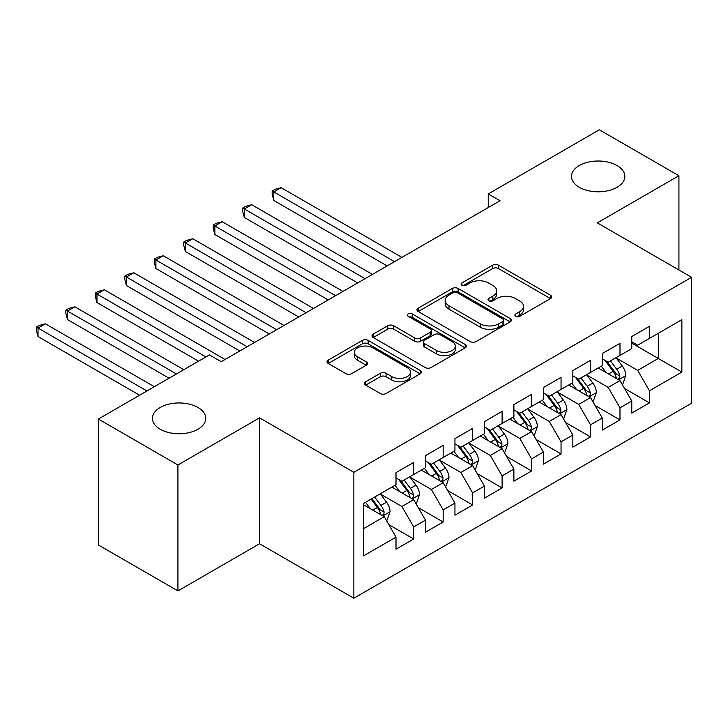 <?xml version="1.0" encoding="UTF-8"?>
<svg xmlns="http://www.w3.org/2000/svg" width="728" height="728" viewBox="0 0 728 728"><rect width="100%" height="100%" fill="white"/><g stroke="black" fill="none" stroke-linecap="round" stroke-linejoin="round"><path stroke-width="1.09" d="M515.743 316.325A2.866 1.656 0 0 0 519.792 316.325L550.523 298.58A4.095 2.366 0 0 0 551.724 296.906A4.095 2.366 0 0 0 550.523 295.24L498.453 265.174A4.095 2.366 0 0 0 492.674 265.174L461.934 282.919A2.866 1.656 0 0 0 461.097 284.084A2.866 1.656 0 0 0 461.934 285.258A2.866 1.656 0 0 0 465.984 285.258L469.96 282.964A13.095 7.562 0 0 1 488.479 282.964L492.82 285.467A13.095 7.562 0 0 1 496.651 290.809A13.095 7.562 0 0 1 492.82 296.15L488.834 298.453A2.866 1.656 0 0 0 487.997 299.618A2.866 1.656 0 0 0 488.834 300.791A2.866 1.656 0 0 0 492.883 300.791L496.869 298.489A13.095 7.562 0 0 1 515.379 298.489L519.719 301.001A13.095 7.562 0 0 1 523.55 306.342A13.095 7.562 0 0 1 519.719 311.684L515.743 313.986A2.866 1.656 0 0 0 514.905 315.151A2.866 1.656 0 0 0 515.743 316.325L515.743 313.986M197.961 407.471A26.672 15.397 0 0 0 168.887 404.131A26.672 15.397 0 0 0 152.425 418.363A26.672 15.397 0 0 0 160.233 429.247A26.672 15.397 0 0 0 189.307 432.587A26.672 15.397 0 0 0 205.769 418.363A26.672 15.397 0 0 0 197.961 407.471M617.035 165.52A26.672 15.397 0 0 0 587.969 162.18A26.672 15.397 0 0 0 571.498 176.413A26.672 15.397 0 0 0 579.315 187.296A26.672 15.397 0 0 0 608.38 190.636A26.672 15.397 0 0 0 624.851 176.413A26.672 15.397 0 0 0 617.035 165.52M365.674 381.745A4.095 2.366 0 0 0 364.482 383.419A4.095 2.366 0 0 0 365.674 385.085L380.289 393.52A4.095 2.366 0 0 0 386.067 393.52L420.211 373.819A4.095 2.366 0 0 0 421.403 372.144A4.095 2.366 0 0 0 420.211 370.479L368.141 340.413A4.095 2.366 0 0 0 362.353 340.413L328.219 360.123A4.095 2.366 0 0 0 327.018 361.789A4.095 2.366 0 0 0 328.219 363.463L345.864 373.646A4.095 2.366 0 0 0 351.651 373.646L366.257 365.21A4.095 2.366 0 0 0 367.458 363.545A4.095 2.366 0 0 0 366.257 361.871L357.503 356.82A10.947 6.315 0 0 1 354.299 352.352A10.947 6.315 0 0 1 361.052 346.519A10.947 6.315 0 0 1 372.982 347.884L407.261 367.676A10.947 6.315 0 0 1 410.465 372.144A10.947 6.315 0 0 1 403.712 377.987A10.947 6.315 0 0 1 391.782 376.613L386.067 373.318A4.095 2.366 0 0 0 380.289 373.318L365.674 381.745L365.674 385.085M177.923 464.983L177.923 590.899L259.55 543.761L259.55 417.854L177.923 464.983L98.344 419.046L209.455 354.9L221.239 361.698L500.036 200.737L488.251 193.939L488.251 207.544M259.55 417.854L353.863 472.299L691.6 277.304L691.6 403.221L353.863 598.216L353.863 472.299M678.924 269.988L678.924 175.73L597.297 222.859L691.6 277.304M678.924 175.73L599.353 129.784L488.251 193.939M470.252 341.587A4.095 2.366 0 0 0 476.039 341.587L510.173 321.876A4.095 2.366 0 0 0 511.375 320.202A4.095 2.366 0 0 0 510.173 318.536L458.103 288.47A4.095 2.366 0 0 0 452.316 288.47L418.181 308.181A4.095 2.366 0 0 0 416.98 309.846A4.095 2.366 0 0 0 418.181 311.52L470.252 341.587M409.345 316.944A2.866 1.656 0 0 1 412.248 317.344L412.248 313.941L465.192 344.508A4.095 2.366 0 0 1 466.384 346.173A4.095 2.366 0 0 1 465.192 347.848L431.058 367.549A4.095 2.366 0 0 1 425.27 367.549L373.2 337.492L373.2 334.152A4.095 2.366 0 0 0 371.999 335.817A4.095 2.366 0 0 0 373.2 337.492M373.2 334.152L387.806 325.716A4.095 2.366 0 0 1 393.593 325.716L414.714 337.91A4.095 2.366 0 0 0 420.493 337.91L430.184 332.314A4.095 2.366 0 0 0 431.386 330.639A4.095 2.366 0 0 0 430.184 328.974L408.199 316.28A2.866 1.656 0 0 1 407.361 315.115A2.866 1.656 0 0 1 409.127 313.586A2.866 1.656 0 0 1 412.248 313.941M631.777 343.161L658.294 358.467L658.294 333.288L681.872 319.674L649.458 338.393L649.458 326.308L631.777 336.518L631.777 348.603L619.983 355.41L619.983 343.325L602.302 353.535L602.302 365.62L590.517 372.418L590.517 360.342L572.836 370.552L572.836 382.628L561.042 389.435L561.042 377.359L543.361 387.569L543.361 399.645L531.577 406.452L531.577 394.367L513.886 404.577L513.886 416.662L502.102 423.469L502.102 411.384L484.42 421.594L484.42 433.679L472.627 440.486L472.627 428.401L454.945 438.611L454.945 450.687L443.161 457.493L443.161 445.418L425.48 455.628L425.48 467.704L413.686 474.51L413.686 462.435L396.005 472.636L396.005 484.721L363.591 503.439L363.591 555.846L396.005 537.128L384.22 516.707L363.591 504.795M681.872 319.674L681.872 372.081L649.458 390.8L637.664 370.379L616.298 358.049M624.551 388.506L649.458 402.875L649.458 390.8M649.458 402.875L631.777 413.085L631.777 401.01L619.983 407.817L608.199 387.396L586.832 375.056M595.085 405.514L619.983 419.892L619.983 407.817M619.983 419.892L602.302 430.102L602.302 418.027L590.517 424.824L578.724 404.413L557.357 392.074M565.611 422.531L590.517 436.909L590.517 424.824M590.517 436.909L572.836 447.119L572.836 435.035L561.042 441.841L549.258 421.43L527.891 409.091M536.145 439.548L561.042 453.926L561.042 441.841M561.042 453.926L543.361 464.136L543.361 452.052L531.577 458.858L519.783 438.438L498.416 426.108M506.67 456.565L531.577 470.943L531.577 458.858M531.577 470.943L513.886 481.144L513.886 469.069L502.102 475.875L490.317 455.455L468.95 443.115M477.195 473.573L502.102 487.951L502.102 475.875M502.102 487.951L484.42 498.161L484.42 486.086L472.627 492.892L460.842 472.472L439.475 460.132M447.729 490.59L472.627 504.968L472.627 492.892M472.627 504.968L454.945 515.178L454.945 503.094L443.161 509.9L431.367 489.489L410.001 477.149M418.254 507.607L443.161 521.985L443.161 509.9M443.161 521.985L425.48 532.195L425.48 520.111L413.686 526.917L401.901 506.497L380.535 494.166M388.788 524.624L413.686 539.002L413.686 526.917M413.686 539.002L396.005 549.212L396.005 537.128M396.005 477.914L401.901 481.317L413.686 474.51M363.591 528.619L384.22 516.707M425.48 460.897L431.367 464.3L443.161 457.493M401.901 506.497L413.686 499.69L391.882 487.105M425.48 520.111L413.686 499.69M454.945 443.889L460.842 447.292L472.627 440.486M431.367 489.489L443.161 482.682L421.348 470.088M454.945 503.094L443.161 482.682M484.42 426.872L490.317 430.275L502.102 423.469M460.842 472.472L472.627 465.665L450.823 453.071M484.42 486.086L472.627 465.665M513.886 409.855L519.783 413.258L531.577 406.452M490.317 455.455L502.102 448.648L480.289 436.054M513.886 469.069L502.102 448.648M543.361 392.838L549.258 396.241L561.042 389.435M519.783 438.438L531.577 431.631L509.764 419.046M543.361 452.052L531.577 431.631M572.836 375.821L578.724 379.224L590.517 372.418M549.258 421.43L561.042 414.623L539.239 402.029M572.836 435.035L561.042 414.623M602.302 358.813L608.199 362.216L619.983 355.41M578.724 404.413L590.517 397.606L568.705 385.012M602.302 418.027L590.517 397.606M631.777 341.796L637.664 345.199L649.458 338.393M608.199 387.396L619.983 380.589L598.179 367.995M631.777 401.01L619.983 380.589M98.344 419.046L98.344 544.954L177.923 590.899M259.55 543.761L353.863 598.216M637.664 370.379L658.294 358.467L681.872 372.081M516.889 316.726L519.719 315.088A13.095 7.562 0 0 0 523.55 309.746L523.55 306.342M496.651 290.809L496.651 294.212A13.095 7.562 0 0 1 492.82 299.554L489.98 301.192M550.468 298.607L498.453 268.577A4.095 2.366 0 0 0 492.674 268.577L463.081 285.658M510.119 321.903L458.103 291.873A4.095 2.366 0 0 0 452.316 291.873L418.236 311.548M502.939 321.376A2.866 1.656 0 0 0 503.776 320.202A2.866 1.656 0 0 0 502.939 319.037L457.239 292.647A2.866 1.656 0 0 0 453.18 292.647L448.994 295.067A13.095 7.562 0 0 0 445.154 300.409A13.095 7.562 0 0 0 448.994 305.76L480.234 323.796A13.095 7.562 0 0 0 498.744 323.796L502.939 321.376L502.939 324.779A2.866 1.656 0 0 0 503.776 323.605L503.776 320.202M445.154 300.409L445.154 303.813A13.095 7.562 0 0 0 448.994 309.163L448.994 305.76M502.939 324.779L498.744 327.2A13.095 7.562 0 0 1 480.234 327.2L448.994 309.163M373.255 337.519L387.806 329.12L387.806 325.716M431.386 330.639L431.386 334.043A4.095 2.366 0 0 1 430.184 335.717L420.493 341.314A4.095 2.366 0 0 1 414.714 341.314L393.593 329.12A4.095 2.366 0 0 0 387.806 329.12M412.248 317.344L465.137 347.875M436.627 350.559A10.947 6.315 0 0 0 448.548 351.924A10.947 6.315 0 0 0 455.309 346.091A10.947 6.315 0 0 0 452.097 341.623L440.021 334.653A4.095 2.366 0 0 0 434.234 334.653L424.542 340.249A4.095 2.366 0 0 0 423.35 341.914A4.095 2.366 0 0 0 424.542 343.589L436.627 350.559L436.627 353.963A10.947 6.315 0 0 0 448.548 355.328A10.947 6.315 0 0 0 455.309 349.495L455.309 346.091M423.35 341.914L423.35 345.318A4.095 2.366 0 0 0 424.542 346.992L424.542 343.589M436.627 353.963L424.542 346.992M410.465 372.144L410.465 375.548A10.947 6.315 0 0 1 403.712 381.39A10.947 6.315 0 0 1 391.782 380.016L386.067 376.722A4.095 2.366 0 0 0 380.289 376.722L365.729 385.121M354.299 352.352L354.299 355.755A10.947 6.315 0 0 0 357.503 360.224L357.503 356.82M366.202 365.247L357.503 360.224M420.156 373.846L368.141 343.816A4.095 2.366 0 0 0 362.353 343.816L328.273 363.49M622.167 384.366L622.877 383.956L625.816 375.448A11.047 6.379 -120 0 0 622.294 366.048L616.034 357.685M606.06 372.545L601.301 366.193M599.071 368.514L598.534 367.795M401.901 257.403L281.154 187.688L273.792 191.946L273.792 200.455L387.159 265.911M617.908 379.388L619.619 377.85L619.856 375.921A11.047 6.379 -120 0 0 616.698 369.278L610.437 360.924M606.861 361.443L614.596 371.762A5.624 3.249 60 0 1 615.615 373.473L619.856 375.921M604.923 360.324L613.158 371.316A11.047 6.379 60 0 1 616.325 377.959L616.543 378.606M273.792 200.455L272.172 194.412L272.172 191.009L394.531 261.652M272.172 191.009L275.111 189.307L281.154 187.688M592.692 401.383L593.402 400.973L596.35 392.465A11.047 6.379 -120 0 0 592.82 383.065L586.559 374.702M576.585 389.562L571.826 383.21M569.605 385.531L569.059 384.812M372.427 274.42L251.688 204.704L244.317 208.963L244.317 217.472L357.694 282.928M588.433 396.405L590.144 394.867L590.39 392.938A11.047 6.379 -120 0 0 587.223 386.295L580.962 377.932M577.386 378.46L585.121 388.779A5.624 3.249 60 0 1 586.149 390.49L590.39 392.938M575.448 377.332L583.692 388.333A11.047 6.379 60 0 1 586.85 394.976L587.068 395.613M244.317 217.472L242.697 211.429L242.697 208.026L365.056 278.669M242.697 208.026L245.645 206.324L251.688 204.704M563.226 418.4L563.927 417.99L566.875 409.482A11.047 6.379 -120 0 0 563.354 400.072L557.093 391.719M547.119 406.579L542.36 400.227M540.13 402.548L539.594 401.82M342.961 291.428L222.213 221.722L214.851 225.971L214.851 234.48L328.219 299.936M558.958 413.422L560.669 411.875L560.915 409.955A11.047 6.379 -120 0 0 557.757 403.312L551.496 394.949M547.92 395.468L555.655 405.796A5.624 3.249 60 0 1 556.674 407.507L560.915 409.955M545.973 394.349L554.217 405.35A11.047 6.379 60 0 1 557.375 411.993L557.602 412.63M214.851 234.48L213.222 228.446L213.222 225.043L335.59 295.686M213.222 225.043L216.171 223.341L222.213 221.722M533.751 435.408L534.461 435.007L537.41 426.499A11.047 6.379 -120 0 0 533.879 417.089L527.618 408.736M517.644 423.596L512.885 417.244M510.665 419.565L510.119 418.837M313.486 308.445L192.747 238.739L185.376 242.988L185.376 251.497L298.753 316.953M529.493 430.43L531.203 428.892L531.44 426.963A11.047 6.379 -120 0 0 528.282 420.32L522.021 411.966M518.445 412.485L526.18 422.813A5.624 3.249 60 0 1 527.199 424.515L531.44 426.963M516.507 411.365L524.742 422.367A11.047 6.379 60 0 1 527.909 429.01L528.128 429.647M185.376 251.497L183.756 245.454L183.756 242.051L306.115 312.703M183.756 242.051L186.705 240.349L192.747 238.739M504.286 452.425L504.986 452.015L507.935 443.507A11.047 6.379 -120 0 0 504.413 434.106L498.152 425.753M488.17 440.613L483.41 434.252M481.19 436.572L480.644 435.854M284.011 325.462L163.272 255.756L155.901 260.005L155.901 268.514L269.278 333.97M500.018 447.447L501.729 445.909L501.974 443.98A11.047 6.379 -120 0 0 498.807 437.337L492.547 428.983M488.979 429.502L496.705 439.821A5.624 3.249 60 0 1 497.734 441.532L501.974 443.98M487.032 428.382L495.277 439.384A11.047 6.379 60 0 1 498.434 446.027L498.662 446.664M155.901 268.514L154.281 262.471L154.281 259.068L276.649 329.711M154.281 259.068L157.23 257.366L163.272 255.756M474.811 469.442L475.52 469.032L478.46 460.524A11.047 6.379 -120 0 0 474.938 451.123L468.677 442.761M458.704 457.621L453.944 451.269M451.715 453.589L451.178 452.871M254.545 342.479L133.797 272.763L126.435 277.022L126.435 285.531L239.812 350.987M470.552 464.464L472.263 462.926L472.499 460.997A11.047 6.379 -120 0 0 469.342 454.354L463.081 446M459.505 446.519L467.24 456.838A5.624 3.249 60 0 1 468.259 458.549L472.499 460.997M457.566 445.399L465.802 456.392A11.047 6.379 60 0 1 468.969 463.035L469.187 463.681M126.435 285.531L124.816 279.488L124.816 276.085L247.174 346.728M124.816 276.085L127.764 274.383L133.797 272.763M445.336 486.459L446.046 486.049L448.994 477.541A11.047 6.379 -120 0 0 445.472 468.131L439.212 459.778M429.229 474.638L424.469 468.286M422.249 470.606L421.703 469.879M225.07 359.486L104.332 289.78L96.96 294.039L96.96 302.539L198.553 361.188M441.077 481.481L442.788 479.934L443.034 478.014A11.047 6.379 -120 0 0 439.867 471.371L433.606 463.008M430.039 463.536L437.765 473.855A5.624 3.249 60 0 1 438.793 475.566L443.034 478.014M428.091 462.407L436.336 473.409A11.047 6.379 60 0 1 439.494 480.052L439.721 480.689M96.96 302.539L95.341 296.505L95.341 293.102L205.915 356.938M95.341 293.102L98.289 291.4L104.332 289.78M415.87 503.476L416.58 503.066L419.519 494.558A11.047 6.379 -120 0 0 415.997 485.148L409.737 476.795M399.763 491.655L395.004 485.303M392.774 487.624L392.237 486.895M183.811 369.697L74.857 306.797L67.495 311.047L67.495 319.556L169.078 378.205M411.611 498.489L413.322 496.951L413.559 495.022A11.047 6.379 -120 0 0 410.401 488.379L404.14 480.025M400.564 480.544L408.299 490.872A5.624 3.249 60 0 1 409.318 492.574L413.559 495.022M398.626 479.424L406.861 490.426A11.047 6.379 60 0 1 410.019 497.069L410.246 497.706M67.495 319.556L65.875 313.513L65.875 310.11L176.449 373.955M65.875 310.11L68.814 308.408L74.857 306.797M386.395 520.484L387.105 520.074L390.053 511.566A11.047 6.379 -120 0 0 386.523 502.165L380.262 493.812M370.288 508.672L365.529 502.311M154.345 386.714L45.391 323.814L38.02 328.064L38.02 336.573L139.603 395.222M382.136 515.506L383.847 513.968L384.093 512.039A11.047 6.379 -120 0 0 380.926 505.396L374.665 497.042M371.899 498.635L378.824 507.88A5.624 3.249 60 0 1 379.852 509.591L384.093 512.039M371.125 499.08L377.386 507.443A11.047 6.379 60 0 1 380.553 514.086L380.771 514.723M38.02 336.573L36.4 330.53L36.4 327.127L146.974 390.972M36.4 327.127L39.348 325.425L45.391 323.814M519.719 315.088L519.719 311.684M488.834 300.791L488.834 298.453M492.82 299.554L492.82 296.15M461.934 285.258L461.934 282.919M492.674 268.577L492.674 265.174M498.453 268.577L498.453 265.174M550.523 298.58L550.523 295.24M418.181 311.52L418.181 308.181M452.316 291.873L452.316 288.47M458.103 291.873L458.103 288.47M510.173 321.876L510.173 318.536M480.234 327.2L480.234 323.796M498.744 327.2L498.744 323.796M393.593 329.12L393.593 325.716M414.714 341.314L414.714 337.91M420.493 341.314L420.493 337.91M430.184 335.717L430.184 332.314M465.192 347.848L465.192 344.508M380.289 376.722L380.289 373.318M386.067 376.722L386.067 373.318M391.782 380.016L391.782 376.613M366.257 365.21L366.257 361.871M328.219 363.463L328.219 360.123M362.353 343.816L362.353 340.413M368.141 343.816L368.141 340.413M420.211 373.819L420.211 370.479M618.6 379.789L625.743 375.666M616.698 369.278L622.294 366.048M608.544 373.983L613.158 371.316M589.125 396.806L596.278 392.683M587.223 386.295L592.82 383.065M579.069 391L583.692 388.333M559.659 413.822L566.803 409.691M557.757 403.312L563.354 400.072M549.604 408.017L554.217 405.35M530.184 430.839L537.337 426.708M528.282 420.32L533.879 417.089M520.129 425.034L524.742 422.367M500.718 447.847L507.862 443.725M498.807 437.337L504.413 434.106M490.663 442.042L495.277 439.384M471.244 464.864L478.396 460.742M469.342 454.354L474.938 451.123M461.188 459.059L465.802 456.392M441.778 481.881L448.921 477.75M439.867 471.371L445.472 468.131M431.722 476.076L436.336 473.409M412.303 498.898L419.446 494.767M410.401 488.379L415.997 485.148M402.247 493.093L406.861 490.426M382.828 515.906L389.981 511.784M380.926 505.396L386.523 502.165M372.772 510.1L377.386 507.443"/></g></svg>

